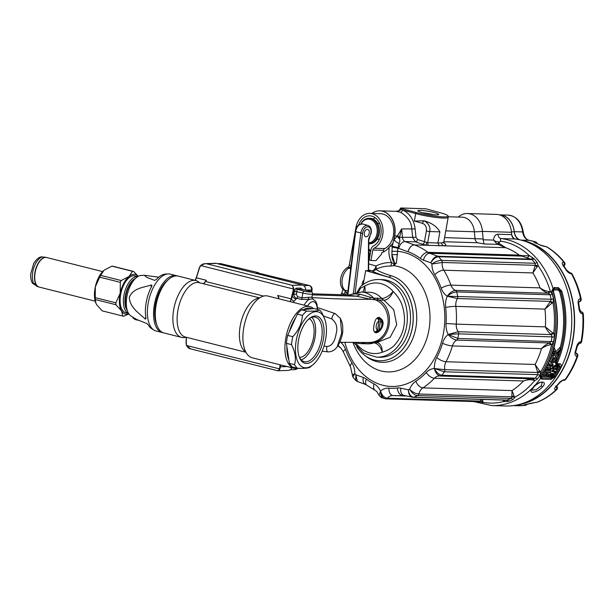 <?xml version="1.0" encoding="UTF-8"?>
<svg xmlns="http://www.w3.org/2000/svg" width="614" height="614" viewBox="0 0 614 614"><rect width="100%" height="100%" fill="white"/><g stroke="black" fill="none" stroke-linecap="round" stroke-linejoin="round"><path stroke-width="0.92" d="M102.645 271.603L46.656 257.527A15.243 7.568 104.1 0 0 41.79 259.123A15.243 7.568 104.1 0 0 35.689 283.376A15.243 7.568 104.1 0 0 39.219 287.083L95.208 301.167M35.635 283.231A14.936 7.414 -75.9 0 1 35.581 283.092A14.936 7.414 -75.9 0 1 41.56 259.323A14.936 7.414 -75.9 0 1 41.675 259.223M38.413 286.784A15.189 7.537 -75.9 0 1 37.922 286.531A15.189 7.537 -75.9 0 1 35.336 270.521A15.189 7.537 -75.9 0 1 45.121 257.404A15.189 7.537 -75.9 0 1 45.804 257.412M35.796 285.341L32.711 283.453C31.253 281.657 30.585 278.487 30.7 273.951L33.716 263.498C36.525 259.2 39.142 256.99 41.575 256.852L44.093 257.151A15.189 7.537 -75.9 0 1 45.352 257.251L46.042 257.419M38.628 286.884L37.945 286.715A15.189 7.537 -75.9 0 1 35.052 284.313L34.353 283.553L32.711 283.453M379.444 239.291A7.951 6.048 91.8 0 1 378.976 239.306L377.149 239.245M377.641 223.35L379.46 223.404A7.951 6.048 91.8 0 1 379.582 223.412M217.433 263.675L219.919 263.59A5.096 4.382 88.1 0 1 220.971 263.705L258.195 272.647L259.185 273.314M371.04 233.926L371.332 232.23M370.687 251.517A21.981 16.708 91.8 0 1 368.753 250.159M399.668 239.061A5.096 2.471 43.2 0 1 397.358 235.976L401.686 228.922L399.522 237.349L399.875 240.665L397.979 247.68L396.429 263.076L393.689 265.67L390.489 266.085A5.096 3.308 91.3 0 0 391.555 262.508C389.169 257.918 388.393 252.838 389.222 247.25A21.981 16.708 91.8 0 1 381.739 252.738L381.478 254.188L375.945 260.635L370.994 260.482L372.851 250.013A2.441 1.857 91.8 0 1 374.018 248.248A18.036 13.715 -88.2 0 0 382.86 228.331A18.036 13.715 -88.2 0 0 369.858 213.396A18.036 13.715 -88.2 0 0 355.951 227.61L349.282 265.141L351.054 265.647M370.833 250.696A21.981 16.708 91.8 0 1 368.768 248.87M392.937 243.305L390.251 246.03L392.239 246.352L394.556 235.891A20.684 15.726 -88.2 0 0 378.178 210.909A20.684 15.726 -88.2 0 0 371.808 213.449M390.251 246.03L389.222 247.25M286.408 343.333L291.527 344.623C295.242 352.006 296.247 358.691 294.536 364.678A31.751 15.757 -75.9 0 0 297.537 368.293L292.41 367.003A31.751 15.757 -75.9 0 1 289.409 363.388L288.918 360.073A30.424 15.097 -75.9 0 1 286.899 346.649L286.408 343.333A31.751 15.757 -75.9 0 1 287.674 335.397L289.263 331.882A30.424 15.097 -75.9 0 1 295.702 317.638L297.291 314.122A31.751 15.757 -75.9 0 1 301.566 309.801L303.654 309.602A30.424 15.097 -75.9 0 1 312.104 308.781L314.191 308.581L319.318 309.87A31.751 15.757 -75.9 0 1 322.319 313.485L324.614 318.835A28.743 14.26 -75.9 0 1 313.117 364.578A28.743 14.26 -75.9 0 1 295.718 353.91A28.743 14.26 -75.9 0 1 307.422 316.141A28.743 14.26 -75.9 0 1 324.614 318.835M289.263 331.882L295.702 317.638M303.654 309.602L312.104 308.781M288.918 360.073L286.899 346.649M363.212 284.505L365.675 270.644L389.951 277.574A42.351 32.197 91.8 0 1 412.777 324.522A42.351 32.197 91.8 0 1 379.69 360.771A42.351 32.197 91.8 0 1 356.68 346.764M376.62 357.171L379.797 357.264A38.843 29.533 -88.2 0 0 410.497 319.341A38.843 29.533 -88.2 0 0 382.169 279.616L378.991 279.516A38.843 29.533 91.8 0 1 407.32 319.249A38.843 29.533 91.8 0 1 376.62 357.171L363.757 353.088L353.664 342.528M529.015 255.347L534.026 258.701A82.483 62.705 91.8 0 1 537.127 262.424L538.516 266.361L537.749 265.831L532.914 272.938L535.278 265.094L535.101 263.268A81.255 61.776 -88.2 0 0 532.039 259.599L519.206 255.109L522.092 255.662L529.283 255.808L529.015 255.347A81.255 61.776 -88.2 0 0 500.801 241.156L498.906 242.607L499.289 243.528L505.667 247.695L497.033 244.034L493.602 240.097C493.932 236.382 495.344 234.418 497.839 234.203L511.692 234.625L511.477 232.284A20.699 15.734 -88.2 0 0 496.48 214.401L467.461 213.511A20.699 15.734 -88.2 0 0 458.221 217.064M511.692 234.625A5.096 3.876 -88.2 0 0 511.738 235.008A5.096 3.876 -88.2 0 0 514.425 238.838A5.096 3.876 -88.2 0 0 515.115 239.007L501.262 238.585C500.326 238.769 500.172 239.621 500.801 241.156M557.382 362.797A1.22 0.491 -161.7 0 1 556.253 362.613L556.944 364.378L559.062 364.44L559.669 366.781A83.105 63.181 91.8 0 1 554.219 376.267L551.165 378.193L541.893 377.909L541.103 377.334A1.22 1.036 168 0 1 540.566 378.301L540.036 375.545A82.637 62.828 -88.2 0 0 551.717 291.251L553.022 288.396L554.358 287.505L558.333 287.628L561.779 291.136A83.704 63.633 91.8 0 1 557.443 362.644L557.758 363.764L559.876 363.826C561.165 364.025 561.503 365.023 560.874 366.819L560.736 367.126A83.704 63.633 91.8 0 1 555.248 376.681L550.942 379.383L541.671 379.099L540.566 378.301A83.704 63.633 91.8 0 1 491.707 405.57L505.552 406A83.704 63.633 -88.2 0 0 571.596 327.201A83.704 63.633 -88.2 0 0 515.115 239.007M365.675 270.644L389.951 277.574M390.489 266.085A52.62 40.01 -88.2 0 0 375.898 269.323A5.096 4.697 -62.9 0 1 371.762 270.851L365.76 270.59M350.932 266.668L348.737 268.103A12.725 8.12 105.9 0 0 342.313 278.963A12.725 8.12 105.9 0 0 344.761 290.153A6.363 4.06 -74.1 0 1 345.836 291.988L347.631 293.323M348.944 282.739A12.725 8.12 -74.1 0 1 349.128 281.22M379.721 360.771A42.351 32.197 -88.2 0 0 379.759 360.771A42.351 32.197 -88.2 0 0 412.969 323.44A42.351 32.197 -88.2 0 0 388.401 277.06C380.688 274.78 375.139 272.716 371.762 270.851A5.096 3.254 105.9 0 0 375.96 265.969A5.096 3.078 64.3 0 1 375.898 269.323C378.853 271.396 383.888 273.506 391.003 275.671A43.847 33.333 91.8 0 1 414.158 334.737A43.847 33.333 91.8 0 1 365.629 355.997M401.441 208.445L400.635 208.069L401.157 208L425.709 208.752L442.134 213.25A20.108 2.464 -169.9 0 1 448.105 215.982A20.108 2.464 -169.9 0 1 437.345 216.435A20.108 2.464 -169.9 0 1 416.062 212.452L401.441 208.445A2.448 1.458 105.3 0 0 401.08 209.504L402.607 209.98A2.448 1.428 -68.1 0 1 400.528 212.291L395.923 211.316L380.02 210.832A20.699 15.734 91.8 0 1 394.71 235.899L394.027 239.759L397.358 235.976L394.556 235.891M395.485 211.316L398.271 211.162L401.034 209.719L400.159 209.113L398.271 211.162A2.448 1.481 -81.3 0 1 397.504 211.462M368.669 263.89L375.96 265.969A56.227 42.75 91.8 0 1 391.555 262.508L393.774 263.767C395.14 264.312 395.462 264.158 394.741 263.322L391.885 254.449C391.909 258.287 392.86 261.249 394.741 263.322A5.096 3.193 6.3 0 0 396.429 263.076M397.542 254.511A5.096 1.028 1.8 0 1 391.885 254.449L392.239 246.352A5.096 0.484 12.7 0 1 397.979 247.68M399.422 243.666A5.096 1.765 33.8 0 1 394.027 239.759L393.689 240.78M534.011 386.482C539.138 380.473 548.026 380.711 542.676 386.751C539.629 390.043 536.168 391.909 532.307 392.346C529.989 391.717 530.557 389.76 534.011 386.482L534.157 385.661M444.597 237.595L483.141 238.976L482.45 231.394A20.699 15.734 -88.2 0 0 467.461 213.511M483.141 238.976L483.157 239.775M558.633 354.424L556.438 354.324L559.646 351.185L560.16 349.381L556.315 353.227L555.033 349.819L554.511 351.615L555.509 354.332L553.667 354.278L553.252 355.498L558.218 355.652L558.479 353.265L557.558 353.242M542.937 376.497L547.903 376.651L548.571 375.63L546.322 375.561L547.949 372.936L550.198 373.005L550.827 371.946L545.861 371.792L545.232 372.859L547.089 372.913L545.462 375.538L543.613 375.476L542.937 376.497L541.441 376.275L541.701 375.507A1.22 0.499 33.5 0 0 541.379 375.622L541.318 375.791A1.22 0.499 -146.5 0 1 540.036 375.545M541.602 376.275L541.632 376.39A1.22 1.021 -11.8 0 0 541.103 377.334L541.034 376.689M541.103 377.334L541.348 375.707A1.22 0.499 -146.5 0 1 541.318 375.791C556.729 352.989 561.411 319.119 553.053 291.182L551.717 291.251M543.613 375.476L542.791 374.179L541.571 376.052M560.16 349.381L560.252 347.179L555.785 351.768L554.204 347.601L553.16 351.323L553.82 353.127L552.608 353.088L551.763 355.598L558.218 355.652M552.209 360.441L553.245 360.579L554.327 359.881L554.081 358.507L555.685 356.496L556.345 357.525L556.706 359.459L556.092 361.024L553.099 362.889L552.163 362.736L551.295 361.423L552.047 359.19L553.444 357.908L553.153 356.419L550.988 358.261L550.075 360.203L550.305 362.122L551.134 362.774L552.953 362.897M547.105 369.567L547.604 368.623L550.85 368.722C552.546 367.924 552.976 367.072 552.124 366.182L547.396 365.975L548.432 363.803L552.838 364.14L553.544 366.335L553.06 367.786L550.52 369.659L545.585 369.451L546.706 367.349L550.397 367.464L551.096 366.082M541.632 376.39L551.372 377.019L552.454 376.597M558.602 366.435L558.256 365.031L556.138 364.962L555.279 362.022A82.499 62.72 -88.2 0 0 555.355 361.853M560.229 347.593A82.499 62.72 -88.2 0 0 559.554 291.543L558.103 290.046L554.127 289.923L553.367 291.351A82.499 62.72 91.8 0 1 541.701 375.507M545.608 372.69L544.649 374.241L542.791 374.179M550.827 371.946L550.896 370.633L545.025 370.457L543.751 372.637L545.232 372.859M548.571 375.63L548.663 374.363L547.112 374.317M557.328 369.006L557.082 369.474L554.104 369.382L558.003 366.873L554.319 366.504L554.879 365.353L558.379 365.46L558.303 367.095L554.864 368.937L557.328 369.006L557.075 368.07L556.522 368.055M554.104 369.382L552.976 369.091L553.559 367.993L556.223 366.566M554.611 372.529L551.825 371.117L552.5 369.92L555.302 371.347L555.332 372.767L554.611 372.529M552.163 374.118L550.558 375.599L550.62 376.605L552.5 375.146L553.567 375.177L552.224 376.651L554.058 374.601L552.93 374.425L551.879 375.684C550.973 376.474 550.628 376.451 550.835 375.607L552.163 374.118L551.894 373.128L549.852 374.402L549.162 375.806L549.538 376.351M553.552 373.504L552.032 373.619M392.1 247.135L398.724 248.386C399.952 244.172 402.04 241.885 404.979 241.525L414.366 244.902A76.773 58.361 91.8 0 1 427.904 252.316L519.206 255.109A76.773 58.361 -88.2 0 0 505.667 247.695L414.366 244.902A7.261 4.574 -70.2 0 0 408.11 251.755L398.724 248.386M448.105 215.982L448.197 217.31A20.392 2.502 -169.9 0 1 436.684 217.54A20.392 2.502 -169.9 0 1 415.686 213.565L402.607 209.98C409.684 213.242 413.859 219.559 415.148 228.922L401.686 228.922L402.446 237.303C402.661 239.399 403.505 240.803 404.979 241.525L415.517 241.847L412.669 237.618L411.81 229.229C411.572 222.322 407.811 216.673 400.528 212.291M550.167 290.79L552.385 294.413A82.483 62.705 91.8 0 1 553.437 298.964L553.099 303.462L552.623 302.572L544.94 309.111L550.566 301.221L551.165 299.264A81.255 61.776 -88.2 0 0 550.129 294.774L548.394 293.239C545.393 292.379 542.607 290.591 540.036 287.882C542.853 289.892 545.846 291.12 549.016 291.55L550.136 291.796L550.167 290.79A81.255 61.776 -88.2 0 0 538.516 266.361M553.797 332.489L554.35 336.971A82.483 62.705 91.8 0 1 553.521 341.645L551.487 345.49L551.403 344.477L550.298 344.784C547.151 345.383 544.219 346.672 541.502 348.652C543.943 345.912 546.644 344.017 549.591 342.957L551.249 341.307A81.255 61.776 -88.2 0 0 552.063 336.702L551.08 334.576C548.686 332.481 546.782 329.91 545.37 326.863L553.367 333.417L553.797 332.489A81.255 61.776 -88.2 0 0 553.099 303.462M533.19 378.846L535.324 378.132A81.255 61.776 -88.2 0 0 537.78 374.64L537.864 372.729L535.116 364.463L540.305 371.946L541.049 371.332A81.255 61.776 -88.2 0 0 551.487 345.49M541.049 371.332L539.852 375.476A82.483 62.705 91.8 0 1 537.365 379.022L534.119 381.187L534.418 380.319L533.29 380.135C530.174 379.406 526.912 379.682 523.512 380.972L530.719 378.784M515.338 396.928L512.767 399.622A2.448 1.489 -114.8 0 0 511.101 398.432L417.673 395.569A81.255 61.776 91.8 0 1 413.675 397.22L507.103 400.082A81.255 61.776 -88.2 0 0 511.101 398.432L511.846 397.051L512.022 390.596L514.455 397.051L515.338 396.928A81.255 61.776 -88.2 0 0 534.119 381.187M512.767 399.622A82.483 62.705 91.8 0 1 508.707 401.303L503.027 401.709L504.647 400.696M482.757 399.438L482.734 402.001L483.556 402.4A81.255 61.776 -88.2 0 0 503.027 401.709M483.556 402.4L480.363 402.938A82.483 62.705 91.8 0 1 476.817 401.924L476.073 401.625M479.434 401.725L480.278 401.218L480.931 399.384M539.852 375.476A2.448 1.005 -146.4 0 0 537.78 374.64L444.352 371.777A81.255 61.776 91.8 0 1 441.903 375.269A2.448 1.857 91.8 0 1 440.514 376.021L533.566 378.869L534.418 380.319M504.424 400.105L504.654 400.696L502.29 400.036M441.22 288.204A7.261 2.172 -19.8 0 1 450.929 285.149A10.192 7.752 -88.2 0 0 455.519 290.391C452.487 290.806 449.724 292.748 447.245 296.217L447.245 296.217A17.453 13.27 91.8 0 1 441.22 288.204A69.512 52.842 -88.2 0 0 434.773 274.673A17.453 13.27 91.8 0 1 431.888 264.028L442.203 262.47A10.192 7.752 -88.2 0 0 443.807 270.206A76.773 58.361 91.8 0 1 450.929 285.149L540.036 287.882A76.773 58.361 -88.2 0 0 532.914 272.938L443.807 270.206A7.261 3.078 -31.5 0 0 434.773 274.673M552.385 294.413A2.448 0.56 165.7 0 1 550.129 294.774L456.701 291.911C453.508 292.203 450.354 293.638 447.245 296.217L551.165 299.264A2.448 0.476 168.3 0 0 553.437 298.964M534.026 258.701A2.448 1.243 138.2 0 1 532.039 259.599L438.619 256.736C435.533 257.066 432.954 259.093 430.874 262.823A73.995 56.258 -88.2 0 1 431.888 264.028C435.479 261.541 438.741 260.336 441.673 260.405L535.101 263.268A2.448 1.174 142.1 0 0 537.127 262.424M551.725 303.293L550.282 301.405L457.407 298.558L447.245 296.217A17.453 13.27 91.8 0 0 445.664 307.43A69.512 52.842 -88.2 0 1 446.048 323.501A17.453 13.27 91.8 0 0 448.166 334.469L458.205 331.737L551.08 334.576L552.439 332.734M408.11 251.755A69.512 52.842 -88.2 0 1 420.375 258.471A17.453 13.27 91.8 0 0 423.453 260.159L430.874 262.823C432.716 258.563 435.057 256.376 437.912 256.253L531.194 259.108A2.448 1.19 107.4 0 0 532.676 257.581M554.35 336.971L458.643 333.839L448.166 334.469L457.821 338.444L553.521 341.645M550.298 344.784L549.591 342.957L456.716 340.118C453.662 339.542 450.806 337.662 448.166 334.469A17.453 13.27 91.8 0 0 442.548 343.234A69.512 52.842 -88.2 0 1 436.769 357.54A17.453 13.27 91.8 0 0 434.405 368.53L444.782 369.651L537.657 372.498A2.448 0.729 -31.2 0 1 539.706 371.002M436.769 357.54A7.261 2.533 -152.4 0 0 446.01 361.73L535.116 364.463A76.773 58.361 -88.2 0 0 541.502 348.652L452.395 345.928A76.773 58.361 91.8 0 1 446.01 361.73A10.192 7.752 -88.2 0 0 444.782 369.651A2.448 1.857 91.8 0 1 444.352 371.777L434.405 368.53C436.37 372.429 438.864 374.678 441.903 375.269L535.324 378.132A2.448 1.074 -143.3 0 1 537.365 379.022M440.322 376.006L439.54 375.929A10.192 7.752 -88.2 0 0 434.405 378.247A76.773 58.361 91.8 0 1 422.916 387.871L512.022 390.596A76.773 58.361 -88.2 0 0 523.512 380.972L434.405 378.247A7.261 3.569 -136.8 0 1 426.254 372.498A17.453 13.27 91.8 0 1 434.405 368.53C435.495 372.898 437.467 375.384 440.322 376.006A2.448 1.857 91.8 0 0 440.507 376.021L439.916 375.968M415.855 381.21A7.261 4.183 -122.6 0 0 422.916 387.871A10.192 7.752 -88.2 0 0 418.848 393.988C415.463 393.681 412.401 392.108 409.653 389.268A17.453 13.27 91.8 0 1 415.855 381.21A69.512 52.842 -88.2 0 0 426.254 372.498M514.233 396.099A2.448 1.412 168.1 0 0 511.723 396.836L418.848 393.988A2.448 1.857 91.8 0 1 417.673 395.569C414.772 395.385 412.094 393.282 409.653 389.268A73.995 56.258 -88.2 0 1 408.333 389.798C408.97 394.18 410.751 396.652 413.675 397.22A2.448 1.857 91.8 0 1 413.13 397.312A2.448 1.857 91.8 0 1 412.877 397.273L506.458 400.167M412.877 397.273C410.098 396.959 408.586 394.464 408.333 389.798L400.719 388.171A17.453 13.27 91.8 0 0 397.373 388.017A69.512 52.842 -88.2 0 1 388.923 388.155A17.453 13.27 91.8 0 0 380.542 391.126L380.542 391.126C381.923 395.37 384.195 397.734 387.357 398.225L480.225 401.065A2.448 1.996 -169.8 0 1 482.842 401.295M385.745 398.831L381.447 397.695L380.542 391.126C381.01 395.654 382.745 398.225 385.745 398.831A2.448 1.857 91.8 0 0 386.037 398.87L385.093 398.739M338.237 345.221L339.649 347.324C339.956 346.626 341.207 348.199 343.418 352.037L350.51 366.903L352.858 376.981L355.698 380.381L355.874 374.809L363.304 377.48A17.453 13.27 91.8 0 1 366.381 379.168A69.512 52.842 -88.2 0 0 373.972 383.888A17.453 13.27 91.8 0 1 380.542 391.126L379.061 395.332L376.819 391.54L375.453 390.535A7.261 4.451 -63.6 0 1 373.972 383.888M340.716 342.305A17.453 13.27 91.8 0 1 345.528 349.435A69.512 52.842 -88.2 0 0 351.983 362.966A17.453 13.27 91.8 0 1 354.861 373.611L352.275 375.07M375.453 390.535L365.56 384.456L357.371 381.509L355.874 374.809A73.995 56.258 -88.2 0 1 354.861 373.611L352.858 376.981M499.289 243.528A2.448 1.758 111.8 0 1 497.647 244.364L484.016 243.95L483.164 239.775L493.602 240.097C495.352 241.494 497.363 242.077 499.627 241.847M423.76 220.787L424.412 220.963A2.448 1.458 105.3 0 0 422.501 223.335L414.35 221.101L423.76 220.787A20.392 2.502 10.1 0 0 424.742 220.979C431.987 223.135 437.038 226.766 439.893 231.854L429.677 231.539L427.697 242.668L437.92 242.983L439.893 231.854M439.148 245.853L437.92 242.983L441.842 242.921L443.815 241.985L448.197 217.31M541.348 375.707A82.836 62.973 -88.2 0 0 553.053 291.213L553.291 289.355L554.25 288.726L558.218 288.849L560.666 291.343L561.779 291.136M560.874 366.819A1.22 0.491 -157.4 0 1 559.768 366.566A1.22 0.491 22.8 0 0 558.663 366.305M553.367 291.351L553.291 289.355A1.22 0.906 -156.5 0 0 553.022 288.396A83.704 63.633 91.8 0 0 501.262 238.585A5.096 3.876 91.8 0 1 497.839 234.203M424.742 220.979L424.412 220.963C428.91 223.673 430.66 227.195 429.677 231.539L426.369 231.002C426.745 227.103 425.456 224.547 422.501 223.335M415.148 228.922L416.008 237.311L417.528 239.514L427.697 242.668A2.448 1.857 -88.2 0 0 428.971 245.546M417.528 239.514A2.448 1.443 -71 0 1 415.517 241.847L422.424 244.234A2.448 1.443 -71 0 0 424.435 241.893L426.369 231.002M426.515 242.507A2.448 0.683 -80.2 0 0 426.615 245.27L422.424 244.234M401.034 209.719L400.09 209.405M352.989 342.52A53.241 40.478 -88.2 0 0 422.601 348.614A53.241 40.478 -88.2 0 0 393.689 265.67A5.096 1.85 76.2 0 0 393.774 263.767M370.879 270.597L368.63 269.953M416.008 237.311L399.522 237.349A5.096 1.581 30.7 0 1 397.626 235.684M344.853 342.405A67.663 51.438 91.8 0 0 403.505 384.909A67.663 51.438 91.8 0 0 444.751 313.808A67.663 51.438 91.8 0 0 397.68 251.326L391.778 251.303M545.861 371.792L545.025 370.457M545.462 375.538L544.649 374.241M548.885 366.082L549.346 365.107L552.592 365.207L553.513 365.99M549.346 365.107L548.432 363.803M547.604 368.623L546.706 367.349M553.444 357.908L553.475 358.852L552.186 360.548L552.715 361.7L554.104 361.723L555.754 360.134L555.57 358.914L554.081 358.507M555.57 358.914L556.315 357.993L555.685 356.496M556.315 357.993L556.652 358.637M553.252 355.498L551.763 355.598M553.667 354.278L552.608 353.088M556.315 353.227L555.785 351.768M555.033 349.819L554.204 347.601M554.511 351.615L553.16 351.323M555.509 354.332L553.82 353.127M555.432 366.796L555.662 366.32L554.879 365.353M555.662 366.32L558.64 366.412M554.404 368.807L553.559 367.993M555.332 372.767L551.825 371.117M552.984 371.585L552.5 369.92M553.237 371.132L555.593 372.314M552.224 376.651L550.858 376.443M552.255 375.093L551.172 374.479M551.879 375.684L550.781 375.077M550.72 376.159L550.835 375.607M550.942 375L549.852 374.402M550.558 375.599L549.469 374.993M553.506 374.525L553.567 375.177L552.477 374.578M553.191 375.776L552.093 375.177M552.446 376.321L551.533 375.438M542.285 382.307L541.249 385.876L542.339 382.361M542.676 386.751A1.22 0.691 -140.4 0 1 541.249 385.876L536.137 389.721L531.532 390.197L534.28 386.421C540.527 380.918 543.068 382.276 542.316 382.338M480.278 401.218L482.734 402.001M506.358 400.167A2.448 1.22 -79.3 0 1 507.103 401.617M511.846 397.051L514.455 397.051M533.236 378.861L533.29 380.135M537.864 372.729L540.305 371.946M549.929 342.865L551.403 344.477M551.372 334.76L553.367 333.417M550.558 301.221L552.623 302.572M548.739 293.323L550.136 291.796M445.664 307.43A7.261 0.883 173.5 0 1 455.841 306.378A76.773 58.361 91.8 0 1 456.263 324.131L545.37 326.863A76.773 58.361 -88.2 0 0 544.94 309.111L455.841 306.378A10.192 7.752 -88.2 0 1 457.407 298.558A2.448 1.857 91.8 0 0 457.737 296.401A81.255 61.776 91.8 0 0 456.701 291.911A2.448 1.857 91.8 0 0 455.519 290.391L548.394 293.239L549.016 291.55M522.092 255.662A2.448 0.437 104 0 1 521.762 256.122L429.7 253.298L437.912 256.253A2.448 1.857 91.8 0 1 438.619 256.736A81.255 61.776 91.8 0 1 441.673 260.405A2.448 1.857 91.8 0 1 442.203 262.47L535.07 265.317A2.448 0.913 -150.6 0 0 537.196 266.768M535.27 265.094L537.749 265.831M527.326 257.811L529.283 255.808M497.033 244.034L498.906 242.607M436.209 214.885A10.653 1.305 -169.9 0 1 424.512 213.204A10.653 1.305 -169.9 0 1 417.827 210.771A10.653 1.305 -169.9 0 1 428.549 211.346A10.653 1.305 -169.9 0 1 438.81 214.493A10.653 1.305 -169.9 0 1 436.209 214.885M422.632 212.751A10.653 1.305 -169.9 0 1 433.614 214.7M511.738 235.008A10.192 7.752 -88.2 0 0 514.425 238.838M519.858 239.836A10.192 7.752 91.8 0 1 514.317 231.678A20.185 15.35 -88.2 0 0 499.75 214.854A20.185 15.35 -88.2 0 0 499.382 214.846M516.144 405.163A83.09 63.165 -88.2 0 0 574.566 324.369A83.09 63.165 -88.2 0 0 521.202 240.151M518.623 239.575A10.192 7.752 -88.2 0 1 514.256 231.877A20.085 15.266 -88.2 0 0 499.75 214.954L499.742 214.954M520.603 404.104A82.783 62.935 -88.2 0 0 574.336 324.361A82.783 62.935 -88.2 0 0 525.584 241.479M530.273 403.39A2.448 1.535 -107.2 0 1 529.951 403.436L536.851 402.224A2.448 1.857 -88.2 0 1 536.275 402.324L526.114 404.496A2.448 1.558 -102.4 0 1 525.86 404.519C523.742 404.979 523.535 405.24 525.223 405.301L525.361 405.301A2.448 1.573 -97.9 0 0 525.523 405.294A2.448 2.448 0 0 0 527.226 404.235M559.646 382.821A2.448 1.128 -140.6 0 1 559.009 383.052C560.897 380.918 562.877 379.759 564.949 379.575A2.448 1.857 -88.2 0 1 563.537 380.342C563.184 379.989 561.894 380.818 559.646 382.821L556.476 386.444A2.448 1.205 -136.9 0 1 555.847 386.659C554.189 388.578 554.227 389.637 555.946 389.852L556.084 389.859A2.448 1.266 -133.4 0 0 556.691 389.66C550.796 395.224 544.357 399.392 537.38 402.162A2.448 1.512 -111.5 0 1 536.989 402.224A83.09 63.165 -88.2 0 0 556.084 389.859A2.448 1.857 91.8 0 0 556.514 386.406M579.017 343.564L577.275 346.334L575.894 351.477A2.448 0.522 -163.5 0 1 575.28 351.638C574.581 354.493 575.134 356.082 576.945 356.412L577.076 356.419A83.09 63.165 -88.2 0 1 565.08 379.575A2.448 1.059 -144 0 0 565.724 379.337C570.698 372.483 574.689 364.785 577.697 356.235A2.448 0.614 -160.7 0 1 577.076 356.419A2.448 1.857 91.8 0 0 576.009 353.104L575.709 352.973M579.086 343.564A2.448 1.857 -88.2 0 0 579.155 343.571L579.056 343.564A2.448 1.857 -88.2 0 0 580.898 341.676C578.941 341.921 577.528 343.518 576.669 346.465A2.448 0.422 -166.4 0 0 577.275 346.334M578.849 301.873L578.987 301.804A2.448 1.857 -88.2 0 0 580.437 298.696C578.595 298.918 577.851 300.515 578.196 303.477A2.448 0.399 170.5 0 1 578.787 303.638L579.539 308.957L578.948 308.834C579.439 311.866 580.652 313.562 582.579 313.931L583.3 314.03C583.922 323.309 583.361 332.496 581.635 341.584L581.036 341.683A83.09 63.165 -88.2 0 0 582.709 313.938A2.448 1.857 91.8 0 0 580.936 311.751A2.448 1.857 91.8 0 0 580.867 311.751L580.798 311.743M563.721 265.77L563.729 265.762A2.448 1.857 91.8 0 0 563.813 262.147A83.09 63.165 -88.2 0 0 546.399 246.767A2.448 1.466 -59.5 0 1 546.859 246.897C553.414 250.773 559.277 255.946 564.435 262.408A2.448 1.182 -38.5 0 0 563.813 262.147L563.683 262.14C561.94 262.27 561.772 263.429 563.176 265.616A2.448 1.121 -35.1 0 1 563.805 265.885L566.499 269.983A2.448 1.044 148.4 0 0 565.87 269.707C567.482 272.109 569.308 273.476 571.35 273.798L571.488 273.806A83.09 63.165 -88.2 0 1 580.568 298.703L580.437 298.696M545.562 246.552C545.263 246.659 541.64 245.8 539.959 244.856A2.448 1.504 -63.7 0 0 539.56 244.756L546.268 246.767A2.448 1.857 -88.2 0 0 545.562 246.552L545.692 246.559A2.448 1.857 -88.2 0 0 545.623 246.559M536.398 243.259A2.448 1.857 -88.2 0 0 535.124 241.809C533.428 241.793 533.604 242.192 535.646 243.021A2.448 1.535 -68.4 0 1 535.984 243.09L535.339 242.891M575.894 351.477L575.541 353.027M575.732 353.088L576.009 353.104A2.448 1.52 114 0 1 576.377 353.188L575.702 352.889M291.896 367.763A5.096 4.382 88.1 0 1 288.204 370.411L277.912 370.756M302.288 285.019L216.45 263.429L206.557 263.759C204.063 263.452 202.106 264.097 200.701 265.685L199.573 267.719L200.617 265.524L205.015 263.659L206.557 263.759L292.394 285.349L294.052 289.025L293.53 289.033L292.394 285.349L302.288 285.019A5.096 4.382 88.1 0 1 305.787 290.161L311.49 289.962A3.791 0.86 -173.5 0 0 312.065 289.585L311.782 292.087M205.237 263.652L215.391 263.314A5.096 4.382 88.1 0 1 216.45 263.429M199.619 282.801A29.303 14.544 104.1 0 0 195.835 280.544A29.303 14.544 104.1 0 0 174.583 305.419A29.303 14.544 104.1 0 0 181.537 337.378A29.303 14.544 104.1 0 0 183.601 337.593A29.303 14.544 104.1 0 0 185.942 337.186M199.573 267.719L196.388 277.804L206.473 280.337L203.395 283.752M206.473 280.337L205.483 281.473L263.606 296.086M203.779 283.852L205.483 281.473M278.787 297.429L277.589 295.464L291.097 298.864L293.53 289.033L200.617 265.524M279.094 298.857L277.589 295.464M313.562 308.642A31.851 15.803 104.1 0 0 311.313 307.123A31.851 15.803 104.1 0 0 309.87 306.601L267.842 296.032A31.851 15.803 104.1 0 0 245.991 318.758A31.851 15.803 104.1 0 0 243.804 327.446A31.851 15.803 104.1 0 0 252.3 357.808L294.329 368.377A31.851 15.803 104.1 0 0 296.577 368.615A31.851 15.803 104.1 0 0 298.55 368.323M309.87 306.601A31.851 15.803 104.1 0 0 286.769 333.632A31.851 15.803 104.1 0 0 294.329 368.377M195.835 280.544L178.221 276.116A29.303 14.544 104.1 0 0 168.881 279.193A29.303 14.544 104.1 0 0 157.153 325.827A29.303 14.544 104.1 0 0 163.93 332.949L181.537 337.378M168.881 279.193L167.315 280.521A27.262 13.531 104.1 0 0 155.434 304.567A27.262 13.531 104.1 0 0 156.401 323.908L157.153 325.827M277.259 370.626C277.896 370.994 278.602 370.388 279.37 368.822L279.9 366.811L280.468 366.788L279.861 368.976C279.002 370.472 278.134 371.025 277.259 370.626L190.8 348.921M188.797 348.123L186.541 345.475L190.678 348.89M186.418 345.475L186.042 343.042L186.541 345.475L279.861 368.976M289.954 301.589L291.45 298.957L290.245 301.666M294.052 289.025L293.837 291.473L293.308 291.289M313.247 299.256C312.864 298.864 311.49 298.911 309.126 299.394L301.251 299.432L296.792 298.312C295.035 297.928 294.045 296.485 293.822 293.983L294.267 291.458A5.096 4.382 -91.9 0 0 294.306 291.228L295.91 288.227L300.561 288.073L302.533 289.347M301.873 289.179L297.076 289.317L296.907 291.512A7.015 6.025 88.1 0 1 296.861 291.834L293.837 291.473L292.678 295.127A17.676 8.773 -75.9 0 1 293.822 293.983L296.409 294.359L297.537 296.708A1.919 0.952 -75.9 0 1 296.792 298.312A14.007 6.954 104.1 0 0 296.071 299.102L292.993 302.357M296.071 299.102A3.669 2.233 40.1 0 1 292.448 295.879L291.45 298.957M292.157 294.943L292.678 295.127L292.448 295.879L291.934 295.733M293.883 301.244A3.669 1.067 44.7 0 1 291.412 299.072L291.067 298.972M313.086 299.125L315.734 301.405L316.993 304.222L317.53 309.418M297.537 296.708L302.004 297.828L311.958 297.13L312.526 294.029A6.462 0.791 -169.9 0 1 309.218 294.137A6.462 0.791 -169.9 0 1 302.856 293.008L302.004 297.828A1.919 0.952 -75.9 0 1 301.251 299.432M308.351 297.253A1.919 0.775 -98.8 0 0 309.126 299.394A14.007 6.954 -75.9 0 0 304.183 305.173M294.306 291.228L302.856 293.008A1.919 0.952 104.1 0 1 304.168 291.105A4.544 0.56 10.1 0 0 310.323 291.988A4.544 0.56 10.1 0 0 308.811 290.944L301.727 289.163A1.919 1.65 88.1 0 1 300.561 288.073M299.478 357.402A20.062 9.954 104.1 0 0 299.824 357.394A20.062 9.954 104.1 0 0 313.554 337.447A20.062 9.954 104.1 0 0 309.21 318.712M301.205 359.881A22.948 11.39 104.1 0 0 314.345 340.57A22.948 11.39 104.1 0 0 311.904 317.338M381.839 319.472C385.83 324.484 379.183 334.031 375.354 332.596C373.634 331.829 373.182 329.403 373.995 325.32C374.824 319.994 376.605 317.361 379.352 317.423L381.839 319.472M303.631 285.633L308.957 285.456A3.791 1.88 -75.9 0 1 309.226 285.479L256.583 272.662L258.195 272.647M322.135 351.193L328.006 351.883A3.791 1.712 -84.3 0 1 326.97 346.465C332.734 346.173 335.282 339.365 336.088 333.886C337.861 327.577 336.449 322.603 331.852 318.95L323.486 316.01M323.985 346.089L326.97 346.465M318.658 307.952A3.791 1.758 107.1 0 0 318.512 307.89L335.252 313.647A3.791 1.596 111.3 0 0 333.126 315.135A3.791 1.596 111.3 0 0 331.852 318.95M335.252 313.647L340.325 318.374L341.691 333.118L337.186 346.787C334.837 350.195 331.775 351.891 328.006 351.883M318.367 307.86L318.512 307.89A3.791 1.758 107.1 0 0 317.538 308.105M356.895 292.448L359.06 288.933L364.632 286.147A35.305 26.839 91.8 0 1 393.06 291.351C398.026 296.424 401.188 301.535 402.554 306.693C404.58 313.769 405.017 320.293 403.874 326.257C402.922 332.258 400.305 337.961 396.038 343.364C393.052 347.347 388.455 350.302 382.253 352.221A10.192 6.324 69.6 0 0 373.788 342.873A10.192 7.752 91.7 0 1 375.377 342.505M355.913 343.049A35.305 26.839 91.8 0 0 382.253 352.221A10.192 6.432 95.6 0 0 377.18 342.589M393.06 291.351A10.192 6.086 -64.6 0 1 384.011 300.2A10.192 7.752 91.8 0 1 381.685 298.396A25.796 19.61 -88.2 0 0 369.536 292.279L361.508 292.034A25.796 19.61 91.8 0 1 373.611 298.097L381.685 298.396A10.192 5.15 -41.5 0 0 393.06 291.351M376.773 342.528L390.128 337.316L396.721 324.821L393.758 309.74L384.011 300.2L375.906 299.916A10.192 7.491 94.3 0 1 373.611 298.097L369.981 297.199A10.192 1.604 98.9 0 0 370.426 299.241L356.688 296.217L360.518 294.298L369.981 297.199M362.667 292.072A10.192 6.861 -85.4 0 0 364.632 286.147A10.192 5.963 -120.7 0 1 364.647 292.134M360.357 288.135A10.192 8.228 -84.8 0 1 358.115 292.233M366.228 342.474A10.192 7.437 90.6 0 0 365.698 342.643A25.796 19.61 91.8 0 1 359.927 343.602L367.955 343.848A25.796 19.61 -88.2 0 0 373.788 342.873L361.938 342.528M352.889 294.352C351.753 293.845 354.293 293.822 360.518 294.298M356.688 296.217L348.315 295.227M375.906 299.916L370.426 299.241A345.168 42.328 10.1 0 1 311.958 297.583M312.373 294.866L356.619 296.217M378.991 279.516C372.184 279.408 366.028 281.788 360.525 286.661L359.06 288.933M308.604 319.157A22.948 11.39 -75.9 0 1 315.404 317.169A22.948 11.39 -75.9 0 1 320.853 342.205A22.948 11.39 -75.9 0 1 304.214 361.684A22.948 11.39 -75.9 0 1 299.156 356.719M297.291 314.122L302.418 315.412A31.751 15.757 -75.9 0 1 304.521 313.04A31.751 15.757 -75.9 0 1 306.693 311.091L301.566 309.801M291.527 344.623A31.751 15.757 -75.9 0 1 292.801 336.687L287.674 335.397M302.418 315.412C301.911 323.202 298.711 330.294 292.801 336.687M297.537 368.293C304.467 368.561 308.673 368.154 310.162 367.065A31.751 15.757 -75.9 0 0 310.807 366.543L313.117 364.578M319.318 309.87C317.806 310.96 313.601 311.367 306.693 311.091M294.536 364.678L289.409 363.388M307.967 319.771A24.314 12.065 -75.9 0 1 309.134 318.689A24.314 12.065 -75.9 0 1 323.647 326.257A24.314 12.065 -75.9 0 1 315.765 357.578A24.314 12.065 -75.9 0 1 299.402 357.386A24.314 12.065 -75.9 0 1 307.967 319.771M163.086 332.681A29.303 14.544 -75.9 0 1 162.211 332.519A29.303 14.544 -75.9 0 1 155.258 300.553A29.303 14.544 -75.9 0 1 176.51 275.686A29.303 14.544 -75.9 0 1 177.354 275.955M162.211 332.519L156.033 330.961A29.303 14.544 -75.9 0 1 153.953 330.086A29.303 14.544 -75.9 0 1 149.079 299.003A29.303 14.544 -75.9 0 1 168.082 273.921A29.303 14.544 -75.9 0 1 170.324 274.136L176.51 275.686M153.953 330.086L151.796 328.766A28.536 14.16 104.1 0 1 148.342 325.036L146.969 323.601L136.492 319.403L131.066 316.08A21.206 10.522 -75.9 0 1 127.528 293.584A21.206 10.522 -75.9 0 1 141.281 275.433L144.336 275.264L158.711 277.198M168.082 273.921L165.55 274.067A28.536 14.16 104.1 0 0 156.44 279.408L154.644 280.368L146.938 277.474L144.336 275.264M150.998 287.651L151.481 284.965L151.696 286.308A28.536 14.16 104.1 0 0 146.002 318.374L145.403 319.165C139.263 313.217 130.03 307.967 129.293 297.437C133.054 287.889 143.768 287.482 151.481 284.965L152.003 285.518M146.002 318.374L145.403 319.165L145.779 317.07M128.533 313.378A18.973 9.417 -75.9 0 1 124.481 292.817A18.973 9.417 -75.9 0 1 137.782 276.622M135.257 275.97A18.973 9.417 104.1 0 0 134.965 275.886A18.973 9.417 104.1 0 0 121.204 291.988A18.973 9.417 104.1 0 0 125.709 312.687L128.549 313.401M370.994 260.482L369.183 259.968L371.048 249.491A4.881 3.715 91.8 0 1 373.381 245.976A15.596 11.858 -88.2 0 0 381.025 228.746A15.596 11.858 -88.2 0 0 369.781 215.829A15.596 11.858 -88.2 0 0 358.538 225.123M383.266 252.108L383.604 250.343A2.441 1.857 91.8 0 1 384.771 248.578A18.036 13.715 -88.2 0 0 393.605 228.661A18.036 13.715 -88.2 0 0 380.611 213.718L369.858 213.396M375.108 217.694A15.596 11.858 -88.2 0 0 373.289 219.091M351.008 266.008A2.448 1.558 -74.1 0 1 350.671 266.837M345.183 290.645A12.418 7.921 -74.1 0 1 340.532 279.631A12.418 7.921 -74.1 0 1 347.869 267.336A2.448 1.558 105.9 0 0 349.282 265.141M362.298 285.18A3.715 2.364 -74.1 0 1 362.222 284.758A3.715 2.364 -74.1 0 1 362.306 283.062A3.715 2.364 -74.1 0 1 363.365 280.759A3.715 2.364 -74.1 0 1 363.987 280.161M364.302 232.806A3.83 2.448 105.9 0 0 365.698 236.735A3.83 2.448 105.9 0 0 369.106 233.719A3.83 2.448 105.9 0 0 367.809 229.367A3.83 2.448 105.9 0 0 364.302 232.806M362.199 284.535A3.016 1.926 105.9 0 0 362.375 285.126M363.948 280.383A3.016 1.926 105.9 0 0 363.227 280.943M368.799 243.789L369.436 243.804A12.741 9.686 -88.2 0 0 379.513 231.363A12.741 9.686 -88.2 0 0 370.219 218.331L369.106 218.292A12.741 9.686 91.8 0 1 378.339 229.283A12.741 9.686 91.8 0 1 371.416 243.205A12.741 9.686 91.8 0 1 368.799 243.773M360.748 223.964A12.741 9.686 91.8 0 1 366.013 218.86A12.741 9.686 91.8 0 1 369.106 218.292M368.807 242.898A11.927 9.072 -88.2 0 0 370.718 242.415A11.927 9.072 -88.2 0 0 375.676 224.125A11.927 9.072 -88.2 0 0 360.994 223.91M236.306 267.558A6.363 5.465 -91.9 0 0 234.74 267.167M280.291 278.626A6.363 5.465 -91.9 0 0 278.725 278.226M376.704 318.321A7.291 4.045 -75.2 0 1 377.495 317.945L379.03 320.922L377.564 330.056L375.231 331.99A7.291 4.045 -75.2 0 1 373.957 331.192M380.48 320.846L379.015 329.979A4.843 2.686 104.8 0 0 381.801 325.305A4.843 2.686 104.8 0 0 380.48 320.846L379.122 317.952L378.892 319.38M376.95 331.399L376.866 331.951L377.61 331.867C381.125 330.647 385.945 321.314 378.915 317.883L377.702 317.561M376.006 331.928L376.866 331.951L379.015 329.979M378.193 318.351L378.293 317.753A7.291 4.045 104.8 0 0 377.541 317.791L377.518 317.96M378.293 317.753L379.122 317.952M95.753 302.84L95.838 303.063A20.392 10.116 -75.9 0 1 95.753 302.84A20.392 10.116 -75.9 0 1 95.323 286.868A20.392 10.116 -75.9 0 1 103.912 270.39A20.392 10.116 -75.9 0 1 104.119 270.221L111.894 266.146A22.941 11.382 104.1 0 1 112.984 266.276L133.583 271.457A22.941 11.382 -75.9 0 0 132.501 271.334L129.017 276.477L121.242 280.544A22.941 11.382 -75.9 0 0 120.298 282.333L99.698 277.152L95.323 286.868L95.247 297.66A22.941 11.382 104.1 0 0 95.385 299.571L95.838 303.063L96.644 304.674L102.193 310.861L122.8 316.041L121.541 310.937L115.985 304.751A22.941 11.382 -75.9 0 1 115.846 302.84L95.247 297.66M103.912 270.39L100.642 275.364A22.941 11.382 104.1 0 0 99.698 277.152M122.8 316.041A22.941 11.382 -75.9 0 0 123.882 316.164L128.886 313.931M95.385 299.571L115.985 304.751M100.642 275.364L121.242 280.544M115.846 302.84L120.221 293.124L120.298 282.333M132.501 271.334L111.894 266.146M138.257 276.346L133.583 271.457M138.211 276.369A20.392 10.116 104.1 0 0 129.017 276.477A20.392 10.116 104.1 0 0 120.221 293.124A20.392 10.116 104.1 0 0 121.541 310.937A20.392 10.116 104.1 0 0 128.802 313.8M42.366 256.959A15.189 7.537 104.1 0 0 33.854 267.681A15.189 7.537 104.1 0 0 33.578 283.353M353.349 293.561L360.809 233.243A7.629 4.866 -74.1 0 1 367.947 225.461L362.813 223.995A7.629 4.866 105.9 0 0 355.675 231.777L347.869 294.92M371.178 233.289L369.774 236.344A6.401 4.083 105.9 0 0 368.768 226.98A6.401 4.083 105.9 0 0 362.521 233.427L355.268 231.555L347.44 294.904M195.145 280.375A8.036 3.983 104.1 0 0 196.227 277.812L195.083 280.36M196.234 277.774L199.412 267.727M186.042 343.042L186.257 337.263M368.745 251.387L368.837 251.686A12.641 9.609 91.8 0 1 368.684 261.357M347.915 291.051L344.761 290.153M350.686 268.656L348.737 268.103M345.575 294.85A67.663 51.438 91.8 0 1 346.388 292.295M414.35 221.101L415.686 213.565A2.448 1.458 -74.7 0 1 416.062 212.452M511.477 232.284L482.45 231.394A10.192 1.051 -5.2 0 1 474.384 231.754L445.787 230.879M554.051 374.532A82.499 62.72 -88.2 0 0 555.179 372.713M555.532 372.115A82.499 62.72 -88.2 0 0 557.028 369.467M557.312 368.953A82.499 62.72 -88.2 0 0 558.264 367.118M556.66 358.676A82.499 62.72 -88.2 0 0 557.742 355.759M558.51 353.487A82.499 62.72 -88.2 0 0 559.047 351.784M345.344 290.875A69.512 52.842 -88.2 0 0 344.208 294.405A17.453 13.27 91.8 0 1 344.078 294.804M484.016 243.95L477.769 242.76L443.861 241.716M443.861 242.829C446.432 244.403 446.309 245.393 443.5 245.792A2.448 2.21 -97.1 0 1 441.842 242.921M477.769 242.76A5.096 3.876 -88.2 0 1 474.998 238.531L474.384 231.754A16.862 12.817 -88.2 0 0 462.165 217.179L448.235 216.757M379.099 210.84A20.699 15.734 91.8 0 1 380.02 210.832L378.178 210.909M446.048 323.501L456.263 324.131A10.192 7.752 -88.2 0 0 458.205 331.737A2.448 1.857 91.8 0 1 458.643 333.839A81.255 61.776 91.8 0 1 457.821 338.444A2.448 1.857 91.8 0 1 456.716 340.118A10.192 7.752 -88.2 0 0 452.395 345.928A7.261 1.55 -163.4 0 1 442.548 343.234M404.035 395.439L402.5 395.393A76.773 58.361 91.8 0 1 395.738 395.7A76.773 58.361 91.8 0 1 393.167 395.546A7.261 4.712 -84.9 0 1 392.991 395.531A7.261 4.712 -84.9 0 1 388.923 388.155M400.719 388.171A7.261 4.674 -77.9 0 0 403.92 395.408L403.398 395.347A10.192 7.752 -88.2 0 0 402.5 395.393A7.261 4.682 -97 0 1 397.373 388.017M420.375 258.471A7.261 4.144 -52.8 0 1 427.904 252.316A10.192 7.752 -88.2 0 0 429.7 253.298A7.261 4.574 -70.2 0 0 423.453 260.159M392.937 395.531A10.192 7.752 -88.2 0 0 392.83 395.523A10.192 7.752 -88.2 0 0 387.357 398.225A2.448 1.857 91.8 0 1 386.045 398.87L479.396 401.733M344.208 294.405A7.261 1.55 -163.4 0 1 341.96 292.479L341.069 294.712M345.528 349.435A7.261 2.172 160.2 0 0 343.418 352.037M351.983 362.966A7.261 3.078 148.5 0 0 350.51 366.903M366.712 385.093A7.261 4.144 -52.8 0 1 366.381 379.168M365.56 384.456A7.261 4.574 -70.2 0 1 363.304 377.48M559.554 291.543L560.666 291.343A83.105 63.181 91.8 0 1 556.361 362.329L557.443 362.644M555.279 362.022L556.253 362.613A1.22 0.491 18.6 0 0 555.125 362.421M557.758 363.764A1.22 0.929 91.8 0 1 556.944 364.378A1.22 0.929 -88.2 0 0 556.138 364.962M559.876 363.826A1.22 0.929 91.8 0 1 559.062 364.44A1.22 0.929 -88.2 0 0 558.256 365.031M558.103 290.046A1.22 0.929 91.8 0 1 558.218 288.849A1.22 0.929 -88.2 0 0 558.333 287.628M554.127 289.923A1.22 0.929 91.8 0 1 554.25 288.726A1.22 0.929 -88.2 0 0 554.358 287.505M560.736 367.126A1.22 0.407 -153.7 0 1 559.669 366.781A1.22 0.407 26.3 0 0 558.625 366.435M555.248 376.681A1.22 0.499 -146.5 0 1 554.219 376.267A1.22 0.499 33.5 0 0 553.391 375.883M550.942 379.383A1.22 0.929 -88.2 0 0 551.165 378.193A1.22 0.929 91.8 0 1 551.372 377.019M541.671 379.099A1.22 0.929 -88.2 0 0 541.893 377.909A1.22 0.929 91.8 0 1 542.108 376.735M553.559 290.299A1.22 0.89 23.4 0 1 553.291 289.355M391.003 275.671A5.096 3.254 -74.1 0 1 388.401 277.06M552.592 365.207L552.132 363.91M550.85 368.722L550.397 367.464M479.45 401.733L479.38 401.717A2.448 1.566 -76.2 0 1 480.363 402.938M507.103 400.082A2.448 1.52 -110 0 1 508.707 401.303M513.25 405.624L517.226 405.739A83.09 63.165 -88.2 0 0 525.361 405.301A2.448 1.857 91.8 0 0 526.643 404.373M525.86 404.519A83.09 63.165 -88.2 0 0 529.951 403.436M536.851 402.224L536.989 402.224A2.448 1.857 -88.2 0 1 536.406 402.331A2.448 2.448 0 0 0 537.38 402.162M555.847 386.659A83.09 63.165 -88.2 0 0 559.009 383.052M564.949 379.575L565.08 379.575A2.448 1.857 -88.2 0 1 563.667 380.35A2.448 2.448 0 0 0 565.724 379.337M575.28 351.638A83.09 63.165 -88.2 0 0 576.669 346.465M580.898 341.676L581.036 341.683A2.448 1.857 -88.2 0 1 579.155 343.571A2.448 2.448 0 0 0 581.627 341.614M578.948 308.834A83.09 63.165 -88.2 0 0 578.196 303.477M565.87 269.707A83.09 63.165 -88.2 0 0 563.176 265.616M546.859 246.897A2.448 2.448 0 0 0 545.692 246.559A2.448 1.857 -88.2 0 1 546.399 246.767L546.268 246.767M539.56 244.756A83.09 63.165 -88.2 0 0 535.646 243.021M535.124 241.809L535.262 241.816A83.09 63.165 -88.2 0 0 529.168 240.343L520.948 240.089M514.317 231.678L522.652 231.931A20.185 15.35 -88.2 0 0 508.093 215.107C516.543 216.228 521.593 221.877 523.243 232.054L522.652 231.931A10.192 7.752 91.8 0 0 529.168 240.343A2.448 1.581 99.9 0 1 529.314 240.358L535.531 241.862A2.448 1.558 107.2 0 0 535.262 241.816A2.448 1.857 91.8 0 1 536.552 243.313M575.725 353.035L575.878 353.104A2.448 1.857 91.8 0 1 576.945 356.412M563.729 265.762L563.721 265.762A2.448 1.167 41.2 0 0 564.358 265.54A2.448 2.448 0 0 0 564.45 262.424M563.683 262.14A2.448 1.857 91.8 0 1 563.66 265.678M566.499 269.983L569.907 272.793A2.448 1.857 91.8 0 1 571.35 273.798M569.969 272.8A2.448 1.857 91.8 0 1 570.038 272.8A2.448 1.857 91.8 0 1 571.488 273.806A2.448 0.967 151.6 0 1 572.118 274.082A2.448 2.448 0 0 0 570.038 272.8L569.907 272.793M581.174 298.888A2.448 0.491 167.8 0 0 580.568 298.703A2.448 1.857 -88.2 0 1 579.117 301.804A2.448 1.55 75.2 0 0 579.401 301.773A2.448 2.448 0 0 0 581.174 298.888C579.225 289.938 576.208 281.673 572.118 274.082M529.46 240.396A2.448 1.581 99.9 0 0 529.314 240.358C526.167 239.69 524.149 236.92 523.243 232.054M583.292 313.954A2.448 2.448 0 0 0 580.936 311.751L580.852 311.751A2.448 1.857 91.8 0 1 582.579 313.931M556.43 386.49A2.448 1.857 91.8 0 1 555.946 389.852M556.683 389.667A2.448 2.448 0 0 0 557.059 386.536A2.448 1.082 146.7 0 0 556.629 386.283M526.482 404.411A2.448 1.857 91.8 0 1 525.223 405.301M514.256 231.877L511.424 231.793M280.537 364.908L280.468 366.788L287.137 366.566M259.638 297.897L199.066 282.663A28.037 13.915 104.1 0 0 178.735 306.463A28.037 13.915 104.1 0 0 185.39 337.048L245.961 352.282M259.3 298.128A28.037 13.915 104.1 0 0 241.018 322.127A28.037 13.915 104.1 0 0 245.769 351.922M279.9 366.811L279.976 364.77M186.387 337.293L186.165 343.241M204.685 263.675L200.578 265.517L199.366 267.689L196.388 277.804A7.629 3.784 -75.9 0 1 195.267 280.406M317.154 309.326A11.559 5.741 104.1 0 0 313.977 301.812A11.559 5.741 104.1 0 0 307.576 306.025M296.861 291.834L296.409 294.359M295.91 288.227A1.919 1.65 88.1 0 0 297.076 289.317L304.168 291.105M290.184 369.781L294.812 369.62A3.791 3.262 -91.9 0 0 296.946 368.592M311.29 291.757L311.49 289.962A3.791 3.262 88.1 0 0 308.957 285.456L296.616 282.348M220.971 263.705L217.955 263.805M365.483 342.643A10.192 6.831 91 0 1 365.952 342.474M368.592 342.712A10.192 7.752 91.8 0 1 369.758 342.397M376.489 298.235L378.815 300.039A21.858 16.632 91.7 0 1 389.023 325.182A21.858 16.632 91.7 0 1 372.161 342.405L370.104 342.389A21.858 18.581 88.6 0 0 387.933 323.954A21.858 18.581 88.6 0 0 375.515 299.893A10.192 6.915 96.2 0 1 373.396 298.074M349.85 294.981L312.549 293.837L349.811 294.989M257.911 272.616L252.638 271.288M134.474 279.454A17.691 8.78 104.1 0 0 126.4 293.3A17.691 8.78 104.1 0 0 126.968 309.318M127.351 310.692A17.867 8.865 -75.9 0 1 125.947 293.185A17.867 8.865 -75.9 0 1 135.464 278.426M383.604 250.343L372.851 250.013M384.771 248.578L374.018 248.248M349.289 267.742L347.869 267.336M368.308 270.667L368.5 241.01A6.324 4.029 -74.1 0 1 369.774 236.344M362.521 233.427L355.168 292.901M369.927 236.689L368.5 241.01M133.399 317.507A8.857 4.398 104.1 0 0 135.287 319.541A8.857 4.398 104.1 0 0 135.41 319.579L138.288 320.301M379.03 320.922A4.843 2.686 104.8 0 0 376.244 325.597A4.843 2.686 104.8 0 0 377.564 330.056M362.813 223.995C358.192 224.279 355.683 226.804 355.268 231.555M371.263 232.79C371.654 228.93 370.549 226.489 367.947 225.461M400.635 208.069A2.448 2.448 0 0 0 400.159 209.113M473.509 401.548L491.707 405.57M392.83 395.523L406.844 396.038M342.988 289.263L341.96 292.479M403.92 395.408L412.324 397.212M337.892 345.759L339.665 347.332M381.463 397.703L379.061 395.332M357.379 381.517L355.69 380.373M553.053 291.182L553.145 289.731M443.17 242.599L444.052 243.236L443.815 241.985M395.577 211.316L398.049 210.955M553.529 373.458L554.012 374.379M549.614 376.367L550.62 376.605M499.75 214.854L508.093 215.107M563.805 265.885L563.337 265.002L562.992 265.946M563.921 266.046L564.358 265.54M578.833 301.927L579.401 301.773M578.787 303.638L578.71 301.835M539.959 244.856L535.984 243.09M537.166 243.574A2.448 2.448 0 0 0 535.531 241.862M579.539 308.957L580.875 311.758M577.697 356.235A2.448 2.448 0 0 0 576.377 353.188M556.476 386.444L555.931 387.181L555.701 386.029M557.059 386.536L556.783 386.114M526.114 404.496L525.262 404.657M525.53 405.294L517.226 405.739M312.526 294.029C312.664 292.226 311.475 291.205 308.949 290.959L301.965 289.202M313.056 299.11C312.541 299.095 312.188 298.419 311.981 297.076M190.432 348.829C189.427 347.885 189.949 350.157 186.372 345.505L186.195 337.247M294.812 369.62A3.791 3.791 0 0 0 297.329 368.553M340.317 318.367L340.309 318.351C342.842 323.977 342.712 324.66 342.75 330.608C342.858 333.179 341.821 337.193 339.634 342.65L337.193 346.78M312.065 289.585A3.791 3.791 0 0 0 309.226 285.479M361.508 292.034L352.006 294.183L348.069 295.242L349.481 295.265M354.148 342.528L359.927 343.602M339.811 342.282L377.395 342.566M137.805 276.599L134.965 275.886M368.814 240.757L368.623 270.674M135.41 319.579L133.115 318.06L132.401 316.893M374.21 331.721L375.261 331.997"/></g></svg>
